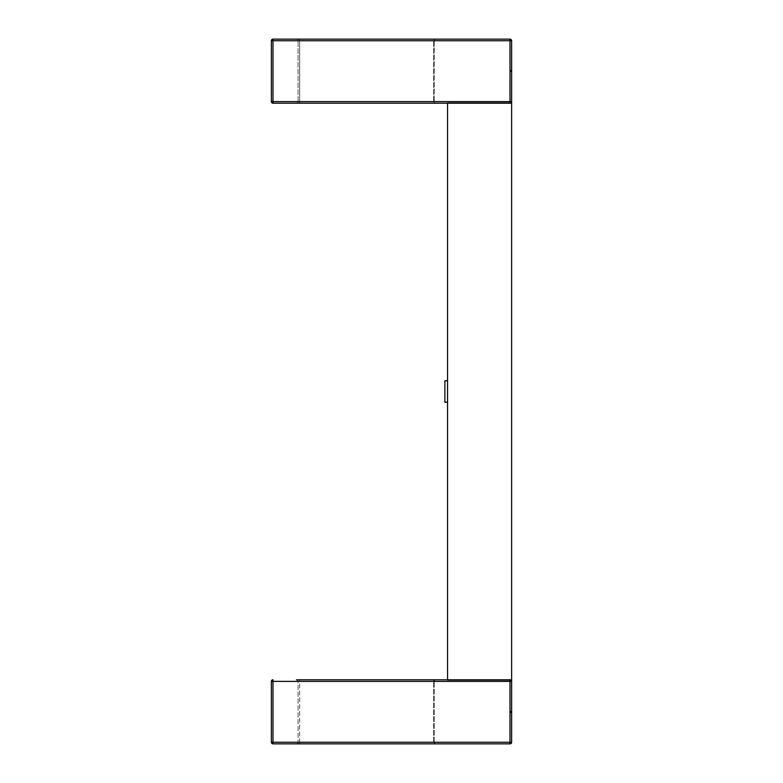 <?xml version="1.0" encoding="UTF-8"?>
<svg xmlns="http://www.w3.org/2000/svg" width="783" height="783" viewBox="0 0 783 783"><rect width="100%" height="100%" fill="white"/><g stroke="black" fill="none" stroke-linecap="round" stroke-linejoin="round"><path stroke-width="0.59" stroke-dasharray="3.92 2.94" d="M447.553 679.791L510.017 679.791L447.553 679.889L447.553 402.178L447.553 679.889L447.553 402.178L447.553 679.889L447.553 402.178L447.553 679.889L510.017 680.319L510.017 711.287L511.622 711.816L510.017 711.816L510.829 711.816L510.017 711.287L510.017 680.319L447.553 679.889L510.017 680.319L510.017 711.287L510.829 711.816L510.017 711.287L510.017 680.319L447.553 679.889L510.017 680.319L510.017 711.287L510.017 680.319L447.553 680.319L447.553 380.822L444.891 380.822L444.891 402.178L447.553 402.178L447.553 102.681L510.017 102.681L447.553 103.111L510.017 102.681L510.017 71.713L510.017 102.681L447.553 103.111L510.017 102.681L510.017 71.713L510.829 71.184L510.017 71.713L510.017 102.681L447.553 103.111L510.017 102.681L510.017 71.713L511.622 71.184L510.017 71.184L510.829 71.184L510.017 71.713L510.017 102.681L447.553 103.111L447.553 380.822L447.553 103.209M447.553 402.178L447.553 380.822M448.091 679.791L448.091 680.319L448.091 679.791L448.091 680.319L448.091 679.791L448.091 680.319L448.091 679.791L448.091 680.319L448.091 679.791L448.091 680.319L510.017 680.319L448.091 680.319L448.091 679.791L510.017 679.791L511.622 681.386L511.622 711.816L510.017 711.816L511.622 711.816L511.622 71.184L510.017 71.184L511.084 71.184L510.017 71.713L511.622 71.184L510.017 71.184L511.622 70.646L511.622 69.579L511.622 101.614L511.622 71.184L510.017 71.713L510.017 102.681L510.017 71.713L511.622 71.184L511.622 711.816L511.622 71.184L511.622 711.816L511.622 71.184L511.622 711.816L510.017 711.816L511.084 711.816L510.017 711.287L511.622 711.816L511.622 71.184L511.622 711.816L510.017 711.816L511.084 711.816L511.622 713.421L511.622 681.386L510.017 680.319L510.017 711.287L510.829 711.816L510.017 711.287L510.017 680.319L510.017 711.287L511.622 711.816L511.622 71.184L510.017 71.184L510.829 71.184L510.017 71.713L510.017 102.681L448.091 102.681L510.017 102.681L510.017 71.713L510.829 71.184L510.017 71.184L511.622 70.646L511.622 69.579L511.622 101.614L510.017 103.209L272.983 103.209A1.605 1.605 0 0 1 271.378 101.614L271.378 40.755A1.605 1.605 0 0 1 272.983 39.15L510.017 39.15L510.017 40.755L271.378 40.755M447.553 102.681A0.538 0.538 0 0 1 447.024 103.209A0.538 0.538 0 0 0 447.553 102.681A0.538 0.538 0 0 1 447.024 103.209A0.538 0.538 0 0 0 447.553 102.681A0.538 0.538 0 0 1 447.024 103.209A0.538 0.538 0 0 0 447.553 102.681A0.538 0.538 0 0 1 447.024 103.209A0.538 0.538 0 0 0 447.553 102.681A0.538 0.538 0 0 1 447.024 103.209A0.538 0.538 0 0 0 447.553 102.681M447.553 680.319A0.538 0.538 0 0 0 447.024 679.791A0.538 0.538 0 0 1 447.553 680.319A0.538 0.538 0 0 0 447.024 679.791A0.538 0.538 0 0 1 447.553 680.319A0.538 0.538 0 0 0 447.024 679.791A0.538 0.538 0 0 1 447.553 680.319A0.538 0.538 0 0 0 447.024 679.791A0.538 0.538 0 0 1 447.553 680.319A0.538 0.538 0 0 0 447.024 679.791A0.538 0.538 0 0 1 447.553 680.319M511.093 680.202L511.622 681.386L510.017 679.791A1.605 1.605 0 0 1 511.622 681.386L510.017 680.319L511.622 681.386L510.017 679.791L511.622 681.386L510.017 680.319L511.622 681.386L510.017 679.791L511.622 681.386L510.017 680.319L511.622 681.386L510.017 679.791L511.622 681.386L510.017 680.319L511.622 681.386L511.622 713.421L511.084 711.816L511.622 713.421L511.622 681.386L510.017 679.791L511.622 681.386L511.622 713.421L511.622 681.386L511.622 713.421L511.622 712.354L511.622 713.421L511.622 712.354L511.622 713.421L511.622 712.354L511.622 713.421L511.622 712.354L510.017 711.816L510.829 711.816L510.017 711.287L510.017 680.319L511.622 681.386L511.622 742.245A1.605 1.605 0 0 1 510.017 743.85L272.983 743.85L272.983 742.245L511.622 742.245M511.084 71.184L510.017 71.184L511.622 70.646L511.622 69.579L511.622 71.713L511.622 69.579L511.622 70.646L511.622 69.579L511.622 70.646L511.622 69.579L511.622 70.646L510.017 71.184L511.622 69.579L511.622 70.646L510.017 71.184L511.622 69.579L511.084 71.184M299.674 743.85L433.674 743.85L299.674 743.85L299.674 742.245L299.674 743.85M435.808 743.85L433.674 743.85L435.808 743.85A1.605 1.605 0 0 1 434.213 742.245L434.213 681.386L434.213 742.245A1.605 1.605 0 0 0 435.808 743.85A1.605 1.605 0 0 1 434.213 742.245L433.674 742.245L433.674 743.85L433.674 742.245L434.213 742.245M299.674 679.791L299.674 681.386L298.078 681.386L298.078 742.245L298.078 681.386A1.605 1.605 0 0 0 296.473 679.791A1.605 1.605 0 0 1 298.078 681.386L299.674 681.386L299.674 679.791L433.674 679.791L433.674 681.386L434.213 681.386A1.605 1.605 0 0 1 435.808 679.791A1.605 1.605 0 0 0 434.213 681.386A1.605 1.605 0 0 1 435.808 679.791M296.473 743.85A1.605 1.605 0 0 0 298.078 742.245A1.605 1.605 0 0 1 296.473 743.85M272.983 679.791L272.983 681.386L271.378 681.386M271.378 742.245L272.983 742.245L272.983 681.386L510.017 681.386L510.017 679.791M511.397 680.574L511.622 681.386L511.368 680.525L511.622 681.386L511.397 680.574L511.622 681.386L510.017 681.386L510.017 743.85M299.674 39.15L433.674 39.15L299.674 39.15L299.674 40.755L299.674 39.15M435.808 39.15L433.674 39.15L435.808 39.15A1.605 1.605 0 0 0 434.213 40.755L434.213 101.614L434.213 40.755A1.605 1.605 0 0 1 435.808 39.15A1.605 1.605 0 0 0 434.213 40.755L433.674 40.755L433.674 39.15L433.674 40.755L434.213 40.755M298.078 101.614L298.078 40.755L298.078 101.614A1.605 1.605 0 0 1 296.473 103.209L299.674 103.209L296.473 103.209A1.605 1.605 0 0 0 298.078 101.614L299.674 101.614L299.674 103.209L433.674 103.209L299.674 103.209L299.674 101.614L298.078 101.614M296.473 39.15A1.605 1.605 0 0 1 298.078 40.755A1.605 1.605 0 0 0 296.473 39.15M434.213 101.614L299.674 101.614L434.213 101.614A1.605 1.605 0 0 0 435.808 103.209L433.674 103.209L435.808 103.209A1.605 1.605 0 0 1 434.213 101.614A1.605 1.605 0 0 0 435.808 103.209M448.091 103.209L510.017 103.209L448.091 103.209L448.091 102.681L448.091 103.209M271.378 101.614L510.017 101.614L510.017 103.209L511.622 101.614L511.622 69.579L511.622 101.614L511.622 71.713L511.622 101.614L511.622 71.713L510.017 71.713L511.622 71.713L510.017 71.713L511.622 71.713L510.017 71.713L511.622 71.713L510.017 71.713L511.622 71.713L510.017 71.713L511.622 71.713L511.622 101.614L510.017 103.209L511.622 101.614A1.605 1.605 0 0 1 510.017 103.209L511.622 101.614L511.622 40.755L510.017 40.755L510.017 101.614L511.622 101.614L511.093 102.798M272.983 39.15L272.983 103.209M510.017 711.287L511.622 711.287L510.017 711.287M434.213 681.386L299.674 681.386L299.674 742.245L298.078 742.245L433.674 742.245L299.674 742.245L299.674 681.386L433.674 681.386L433.674 679.791M433.674 742.245L433.674 681.386L433.674 742.245M299.674 40.755L433.674 40.755L299.674 40.755L299.674 101.614L299.674 40.755M433.674 101.614L433.674 40.755L433.674 101.614M510.017 711.816L511.622 713.421L510.017 711.816M510.017 71.184L511.622 69.579L510.017 71.184M511.397 102.436L511.622 101.614"/><path stroke-width="1.17" d="M447.553 402.178L444.891 402.178L444.891 380.822L447.553 380.822M433.674 679.791L296.473 679.791L447.553 679.791L447.024 679.791L447.553 679.791L447.024 679.791L447.553 679.791L447.024 679.791L447.553 679.791L447.024 679.791L447.553 679.791L447.553 103.209M271.378 742.245A1.605 1.605 0 0 0 272.983 743.85L272.983 742.245L271.378 742.245L271.378 681.386L271.378 742.245A1.605 1.605 0 0 0 272.983 743.85L510.017 743.85A1.605 1.605 0 0 0 511.622 742.245L511.622 40.755A1.605 1.605 0 0 0 510.017 39.15L272.983 39.15A1.605 1.605 0 0 0 271.378 40.755L271.378 101.614A1.605 1.605 0 0 0 272.983 103.209L510.017 103.209A1.605 1.605 0 0 0 511.622 101.614L510.017 103.209L510.017 101.614L271.378 101.614M447.553 679.791L448.091 679.791M510.017 679.791L510.017 681.386L511.622 681.386A1.605 1.605 0 0 0 510.017 679.791L299.674 679.791M272.983 679.791A1.605 1.605 0 0 0 271.378 681.386L272.983 681.386L272.983 679.791A1.605 1.605 0 0 0 271.378 681.386M511.622 742.245L510.017 742.245L510.017 743.85M272.983 103.209L272.983 39.15M271.378 40.755L511.622 40.755A1.605 1.605 0 0 0 510.017 39.15L510.017 101.614L511.622 101.614M272.983 742.245L272.983 681.386L510.017 681.386L510.017 742.245L272.983 742.245"/></g></svg>
